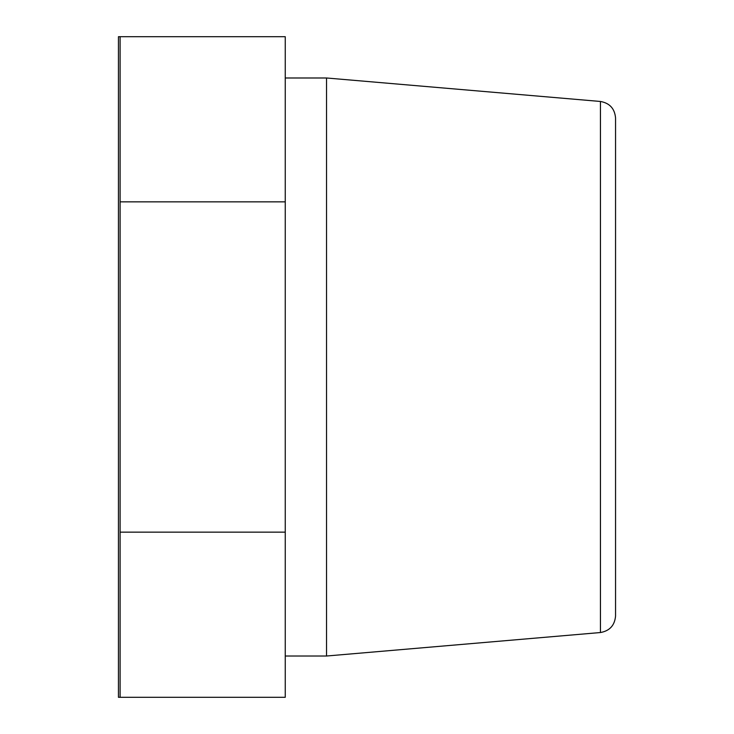 <?xml version="1.0" encoding="UTF-8"?>
<svg xmlns="http://www.w3.org/2000/svg" width="734" height="734" viewBox="0 0 734 734"><rect width="100%" height="100%" fill="white"/><g stroke="black" fill="none" stroke-linecap="round" stroke-linejoin="round"><path stroke-width="1.1" d="M120.101 36.7L120.101 201.85L285.251 201.85L285.251 36.7L118.449 36.7L118.449 697.3L285.251 697.3L285.251 532.15L120.101 532.15L120.101 697.3M615.551 117.917C614.697 108.595 609.66 103.109 600.449 101.466C609.66 103.109 614.697 108.595 615.551 117.917L615.551 616.083C614.697 625.405 609.66 630.891 600.449 632.534L326.538 656.012L285.251 656.012M326.538 656.012L326.538 77.987L285.251 77.987M600.449 632.534L600.449 101.466L326.538 77.987M120.101 201.85L120.101 532.15M285.251 201.85L285.251 532.15"/></g></svg>
